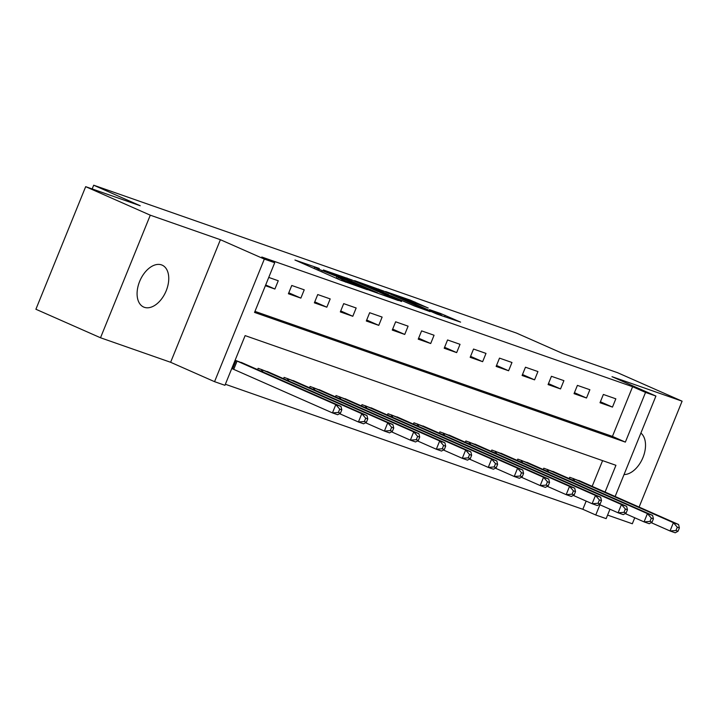 <?xml version="1.0" encoding="UTF-8"?>
<svg xmlns="http://www.w3.org/2000/svg" width="718" height="718" viewBox="0 0 718 718"><rect width="100%" height="100%" fill="white"/><g stroke="black" fill="none" stroke-linecap="round" stroke-linejoin="round"><path stroke-width="1.08" d="M319.304 268.469L294.936 260.015L340.592 280.164L367.338 289.713L345.843 281.16L338.142 277.534L342.899 278.88L318.442 269.07L314.556 267.123L319.304 268.469M161.532 264.897A22.904 14.055 113.8 0 0 139.839 280.935A22.904 14.055 113.8 0 0 143.681 307.053A22.904 14.055 113.8 0 0 144.318 307.304A22.904 14.055 113.8 0 0 166.002 291.266A22.904 14.055 113.8 0 0 162.169 265.148A22.904 14.055 113.8 0 0 161.532 264.897M428.242 308.04L410.364 300.151L385.584 291.535L437.038 314.125L460.597 322.131L440.547 313.47L429.535 309.664L441.669 315.292L436.67 313.604L394.2 294.954L428.242 308.04M254.962 311.379L612.436 436.409L632.612 386.715L645.536 392.414L655.92 396.049L615.129 496.506M85.675 186.671L150.286 215.185L100.511 337.765L35.9 309.252L85.675 186.671L140.207 205.743L93.69 185.208L516.439 333.062L562.957 353.597L617.489 372.669L682.1 401.183L611.987 376.663L655.92 396.049M100.511 337.765L170.624 362.285L220.399 239.704L150.286 215.185M220.399 239.704L264.332 259.09L274.716 262.725L254.54 312.42L625.36 442.108L645.536 392.414M632.612 386.715L261.801 257.017L274.716 262.725M351.515 279.805L323.378 269.959L369.043 290.108L398.4 300.564L351.515 279.805L351.066 280.917M354.593 280.648L383.224 290.889L430.1 311.648L414.51 306.012L391.418 296.013L383.87 293.42L401.515 301.542L354.53 280.801M607.581 515.102L632.325 523.763L634.757 517.786M639.101 507.079L682.1 401.183M265.391 285.71L274.895 289.031L278.261 280.747L268.747 277.426M288.403 293.752L300.86 298.114L304.226 289.83L291.759 285.477L288.403 293.752M314.367 302.834L326.834 307.196L330.19 298.912L317.733 294.551L314.367 302.834M340.332 311.917L352.798 316.279L356.164 307.995L343.698 303.633L340.332 311.917M366.306 321L378.763 325.362L382.129 317.078L369.662 312.716L366.306 321M392.27 330.083L404.737 334.444L408.093 326.16L395.636 321.799L392.27 330.083M418.235 339.165L430.701 343.527L434.067 335.243L421.601 330.881L418.235 339.165M444.2 348.248L456.666 352.61L460.032 344.326L447.565 339.964L444.2 348.248M470.173 357.331L482.64 361.684L485.996 353.409L473.539 349.047L470.173 357.331M496.138 366.413L508.604 370.766L511.97 362.491L499.504 358.129L496.138 366.413M522.103 375.496L534.569 379.849L537.935 371.565L525.468 367.212L522.103 375.496M548.076 384.579L560.543 388.932L563.899 380.648L551.433 376.295L548.076 384.579M574.041 393.652L586.507 398.014L589.873 389.73L577.407 385.378L574.041 393.652M600.006 402.735L612.472 407.097L615.838 398.813L603.371 394.46L600.006 402.735M225.362 384.265L582.837 509.295L586.166 501.092M592.153 486.364L602.599 460.633M244.515 363.855L235.118 360.248M257.591 369.626L258.13 368.298L270.48 372.938M283.556 378.709L284.095 377.381L296.444 382.021M309.521 387.792L310.068 386.464L322.418 391.104M335.494 396.874L336.033 395.546L348.383 400.186M361.459 405.957L361.998 404.629L374.347 409.269M387.424 415.04L387.971 413.703L400.321 418.352M413.397 424.123L413.936 422.785L426.286 427.434M439.362 433.205L439.901 431.868L452.25 436.508M465.327 442.288L465.874 440.951L478.224 445.591M491.3 451.362L491.839 450.033L504.189 454.673M517.265 460.444L517.804 459.116L530.153 463.756M543.23 469.527L543.777 468.199L556.127 472.839M569.203 478.61L569.742 477.282L582.092 481.922M93.69 185.208L92.173 188.942M609.968 509.224L606.145 518.629L595.76 514.994L599.907 504.781M582.837 509.295L595.76 514.994M605.068 492.063L615.936 465.3L245.125 335.611L224.94 385.306L214.556 381.671L264.332 259.09M170.624 362.285L214.556 381.671M612.436 436.409L625.36 442.108M274.895 289.031L265.687 284.965M300.86 298.114L288.789 292.791M326.834 307.196L314.762 301.865M352.798 316.279L340.727 310.948M378.763 325.362L366.692 320.031M404.737 334.444L392.665 329.113M430.701 343.527L418.63 338.196M456.666 352.61L444.595 347.279M482.64 361.684L470.568 356.361M508.604 370.766L496.533 365.444M534.569 379.849L522.498 374.527M560.543 388.932L548.471 383.609M586.507 398.014L574.436 392.692M612.472 407.097L600.401 401.775M624.05 474.553A22.904 14.055 113.8 0 0 642.978 457.492A22.904 14.055 113.8 0 0 640.887 433.08M328.673 271.907L369.106 289.884L377.56 292.845L346.273 278.808L328.673 271.907M376.779 289.363L362.617 283.924L381.034 292.055L388.582 294.649L376.779 289.363M340.458 413.173L341.804 409.861L339.722 409.134L338.375 412.446L340.458 413.173L337.648 414.726L332.452 412.904L335.818 404.62L341.005 406.442L241.248 362.393M231.761 368.505L332.452 412.904L338.375 412.446M235.54 360.4L335.818 404.62L339.722 409.134M341.005 406.442L341.804 409.861M366.422 422.256L367.769 418.944L365.695 418.217L364.349 421.529L366.422 422.256L363.613 423.808L358.417 421.987L361.782 413.703L366.979 415.525L267.213 371.475M339.56 413.667L358.417 421.987L364.349 421.529M261.514 369.483L361.782 413.703L365.695 418.217M366.979 415.525L367.769 418.944M392.387 431.339L393.733 428.027L391.66 427.3L390.314 430.612L392.387 431.339L389.578 432.882L384.39 431.069L387.747 422.785L392.943 424.607L293.186 380.558M365.534 422.749L384.39 431.069L390.314 430.612M287.478 378.557L387.747 422.785L391.66 427.3M392.943 424.607L393.733 428.027M418.361 440.421L419.707 437.109L417.625 436.382L416.278 439.694L418.361 440.421L415.551 441.965L410.355 440.152L413.721 431.868L418.908 433.69L319.151 389.641M391.498 431.832L410.355 440.152L416.278 439.694M313.443 387.639L413.721 431.868L417.625 436.382M418.908 433.69L419.707 437.109M444.325 449.504L445.672 446.192L443.589 445.465L442.252 448.777L444.325 449.504L441.516 451.048L436.32 449.235L439.685 440.951L444.882 442.764L345.116 398.723M417.463 440.915L436.32 449.235L442.252 448.777M339.417 396.722L439.685 440.951L443.589 445.465M444.882 442.764L445.672 446.192M470.29 458.587L471.636 455.275L469.563 454.548L468.217 457.86L470.29 458.587L467.481 460.13L462.293 458.317L465.65 450.033L470.846 451.846L371.089 407.806M443.437 449.998L462.293 458.317L468.217 457.86M365.381 405.805L465.65 450.033L469.563 454.548M470.846 451.846L471.636 455.275M496.264 467.669L497.61 464.358L495.528 463.631L494.181 466.942L496.264 467.669L493.454 469.213L488.258 467.4L491.624 459.116L496.811 460.929L397.054 416.889M469.401 459.08L488.258 467.4L494.181 466.942M391.346 414.887L491.624 459.116L495.528 463.631M496.811 460.929L497.61 464.358M522.228 476.752L523.575 473.44L521.492 472.713L520.155 476.025L522.228 476.752L519.419 478.296L514.223 476.483L517.588 468.199L522.785 470.012L423.019 425.962M495.366 468.163L514.223 476.483L520.155 476.025M417.311 423.97L517.588 468.199L521.492 472.713M522.785 470.012L523.575 473.44M548.193 485.835L549.539 482.514L547.466 481.796L546.12 485.108L548.193 485.835L545.384 487.378L540.196 485.565L543.553 477.282L548.749 479.094L448.992 435.045M521.34 477.237L540.196 485.565L546.12 485.108M443.284 433.053L543.553 477.282L547.466 481.796M548.749 479.094L549.539 482.514M574.167 494.917L575.513 491.597L573.431 490.87L572.084 494.19L574.167 494.917L571.348 496.461L566.161 494.648L569.527 486.364L574.714 488.177L474.957 444.128M547.304 486.319L566.161 494.648L572.084 494.19M469.249 442.135L569.527 486.364L573.431 490.87M574.714 488.177L575.513 491.597M600.131 503.991L601.478 500.679L599.395 499.952L598.058 503.273L600.131 503.991L597.322 505.544L592.126 503.722L595.491 495.447L600.688 497.26L500.922 453.211M573.269 495.402L592.126 503.722L598.058 503.273M495.214 451.218L595.491 495.447L599.395 499.952M600.688 497.26L601.478 500.679M626.096 513.074L627.442 509.762L625.369 509.035L624.023 512.347L626.096 513.074L623.287 514.626L618.09 512.805L621.456 504.53L626.652 506.343L526.886 462.293M599.234 504.485L618.09 512.805L624.023 512.347M521.187 460.301L621.456 504.53L625.369 509.035M626.652 506.343L627.442 509.762M652.07 522.157L653.407 518.845L651.334 518.118L649.987 521.43L652.07 522.157L649.251 523.709L644.064 521.887L647.43 513.603L652.617 515.425L552.86 471.376M625.207 513.567L644.064 521.887L649.987 521.43M547.152 469.384L647.43 513.603L651.334 518.118M652.617 515.425L653.407 518.845M678.034 531.239L679.381 527.927L677.298 527.2L675.952 530.512L678.034 531.239L675.225 532.792L670.029 530.97L673.394 522.686L678.582 524.508L578.825 480.459M651.172 522.65L670.029 530.97L675.952 530.512M573.117 478.466L673.394 522.686L677.298 527.2M678.582 524.508L679.381 527.927M317.984 270.183L318.442 269.07M321.79 271.871L322.247 270.749M336.23 278.234L336.886 276.618M341.589 280.585L342.037 279.481M345.457 282.093L345.843 281.16M346.552 278.925L346.947 277.974M378.26 290.018L378.655 289.058M382.775 292.011L383.224 290.889M440.152 314.448L440.547 313.47M444.541 316.746L445.124 315.301M409.969 301.111L410.364 300.151M414.483 303.086L414.932 301.982M232.614 368.864L235.98 360.58M233.727 369.339L237.093 361.055M261.289 371.26L261.944 369.662M262.402 371.753L263.057 370.138M287.263 380.343L287.909 378.745M288.367 380.836L289.022 379.221M313.227 389.425L313.874 387.828M314.34 389.919L314.996 388.303M339.192 398.508L339.847 396.91M340.305 399.002L340.96 397.386M365.166 407.591L365.812 405.984M366.27 408.075L366.925 406.469M391.13 416.673L391.777 415.067M392.243 417.158L392.899 415.551M417.095 425.756L417.75 424.15M418.208 426.241L418.863 424.634M443.069 434.839L443.715 433.232M444.173 435.323L444.828 433.717M469.034 443.921L469.68 442.315M470.146 444.406L470.802 442.791M494.998 452.995L495.653 451.398M496.111 453.489L496.766 451.873M520.972 462.078L521.618 460.48M522.076 462.571L522.731 460.956M546.936 471.161L547.583 469.563M548.049 471.654L548.705 470.039M572.901 480.243L573.556 478.646M574.014 480.737L574.669 479.121M314.017 268.433L314.556 267.123M337.613 278.844L338.142 277.534"/></g></svg>
